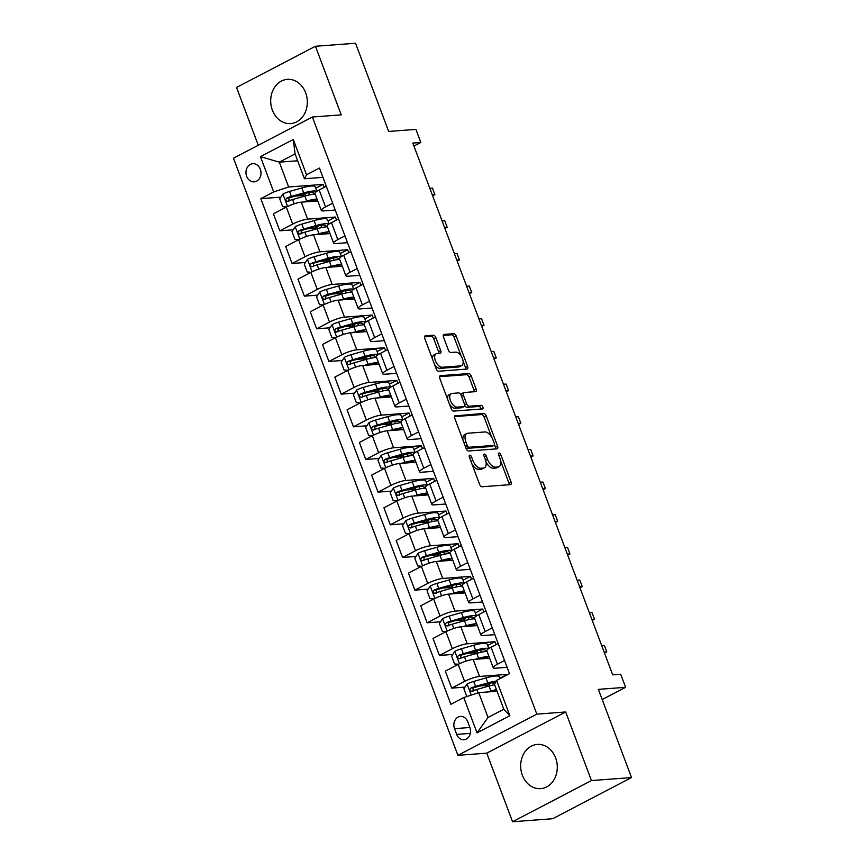 <?xml version="1.0" encoding="UTF-8"?>
<svg xmlns="http://www.w3.org/2000/svg" width="865" height="865" viewBox="0 0 865 865"><rect width="100%" height="100%" fill="white"/><g stroke="black" fill="none" stroke-linecap="round" stroke-linejoin="round"><path stroke-width="1.3" d="M469.76 455.185A1.957 1.038 62.4 0 0 469.533 455.25A1.957 1.038 62.4 0 0 469.338 457.055L479.578 484.314A2.79 1.492 62.4 0 0 482.119 486.757L510.437 484.627A2.79 1.492 62.4 0 0 510.761 484.541A2.79 1.492 62.4 0 0 511.042 481.946L500.803 454.698A1.957 1.038 62.4 0 0 499.029 452.979A1.957 1.038 62.4 0 0 498.802 453.044A1.957 1.038 62.4 0 0 498.597 454.86L499.927 458.385A8.931 4.758 62.4 0 1 499.019 466.678A8.931 4.758 62.4 0 1 497.981 466.97L495.613 467.154A8.931 4.758 62.4 0 1 487.492 459.326L486.173 455.79A1.957 1.038 62.4 0 0 484.4 454.082A1.957 1.038 62.4 0 0 484.162 454.147A1.957 1.038 62.4 0 0 483.968 455.963L485.297 459.488A8.931 4.758 62.4 0 1 484.389 467.781A8.931 4.758 62.4 0 1 483.34 468.073L480.983 468.246A8.931 4.758 62.4 0 1 472.863 460.418L471.544 456.893A1.957 1.038 62.4 0 0 469.76 455.185M272.378 110.158A22.176 18.295 -94.3 0 0 290.672 123.587A22.176 18.295 -94.3 0 0 305.648 92.793A22.176 18.295 -94.3 0 0 287.342 79.364A22.176 18.295 -94.3 0 0 272.378 110.158M522.352 775.213A22.176 18.295 -94.3 0 0 540.647 788.642A22.176 18.295 -94.3 0 0 555.622 757.859A22.176 18.295 -94.3 0 0 537.327 744.419A22.176 18.295 -94.3 0 0 522.352 775.213M246.666 176.33A9.093 7.504 -94.3 0 0 254.169 181.845A9.093 7.504 -94.3 0 0 260.311 169.205A9.093 7.504 -94.3 0 0 252.807 163.701A9.093 7.504 -94.3 0 0 246.666 176.33M435.863 337.653A2.79 1.492 62.4 0 0 433.322 335.209L425.375 335.804A2.79 1.492 62.4 0 0 425.05 335.901A2.79 1.492 62.4 0 0 424.769 338.496L436.144 368.76A2.79 1.492 62.4 0 0 438.685 371.204L467.003 369.074A2.79 1.492 62.4 0 0 467.327 368.987A2.79 1.492 62.4 0 0 467.608 366.392L456.233 336.128A2.79 1.492 62.4 0 0 453.693 333.685L444.102 334.398A2.79 1.492 62.4 0 0 443.777 334.496A2.79 1.492 62.4 0 0 443.496 337.08L448.362 350.033A2.79 1.492 62.4 0 0 450.903 352.488L455.66 352.131A7.461 3.979 62.4 0 1 462.126 357.905A7.461 3.979 62.4 0 1 461.694 365.603A7.461 3.979 62.4 0 1 460.818 365.852L442.177 367.247A7.461 3.979 62.4 0 1 435.7 361.473A7.461 3.979 62.4 0 1 436.144 353.774A7.461 3.979 62.4 0 1 437.02 353.525L440.123 353.298A2.79 1.492 62.4 0 0 440.447 353.201A2.79 1.492 62.4 0 0 440.728 350.606L435.863 337.653L433.733 338.766A2.79 1.492 62.4 0 0 431.192 336.323L424.52 336.831M591.455 780.565L565.678 711.971L486.768 753.155L512.545 821.75L591.455 780.565L631.526 777.559L598.375 689.362L625.622 687.318L620.713 674.246L612.701 674.851L412.81 143.06L420.822 142.465L415.914 129.393L388.666 131.448L355.515 43.25L315.444 46.267L236.545 87.441L258.278 145.266M565.678 711.971L536.819 714.144L312.384 117.024L341.232 114.861L315.444 46.267M455.368 415.578A2.79 1.492 62.4 0 0 455.033 415.676A2.79 1.492 62.4 0 0 454.752 418.26L466.127 448.535A2.79 1.492 62.4 0 0 468.668 450.979L496.986 448.849A2.79 1.492 62.4 0 0 497.31 448.762A2.79 1.492 62.4 0 0 497.591 446.167L486.217 415.903A2.79 1.492 62.4 0 0 483.686 413.448L454.774 415.892M451.141 408.648L439.766 378.373A2.79 1.492 62.4 0 1 440.047 375.788A2.79 1.492 62.4 0 1 440.371 375.691L468.689 373.561A2.79 1.492 62.4 0 1 471.23 376.016L476.096 388.969A2.79 1.492 62.4 0 1 475.815 391.553A2.79 1.492 62.4 0 1 475.49 391.65L464.008 392.515A2.79 1.492 62.4 0 0 463.672 392.602A2.79 1.492 62.4 0 0 463.391 395.197L466.624 403.793A2.79 1.492 62.4 0 0 469.165 406.236L481.113 405.339A1.957 1.038 62.4 0 1 482.811 406.853A1.957 1.038 62.4 0 1 482.692 408.864A1.957 1.038 62.4 0 1 482.465 408.929L453.682 411.091A2.79 1.492 62.4 0 1 451.141 408.648M631.526 777.559L552.616 818.733L512.545 821.75M469.9 727.497L467.749 721.745A8.812 7.266 -94.3 0 0 460.472 716.415A8.812 7.266 -94.3 0 0 454.525 728.654L456.677 734.396A8.812 7.266 -94.3 0 0 463.954 739.737A8.812 7.266 -94.3 0 0 469.9 727.497L454.525 728.654M536.819 714.144L457.909 755.318L233.474 158.208L312.384 117.024M496.596 680.431L509.863 715.712L477.015 732.85L463.759 697.568L478.702 692.638L488.033 717.463L503.808 709.224L494.477 684.399L496.596 680.431L509.507 673.694L319.445 168.048L306.534 174.784L304.415 178.752L295.084 153.927L279.308 162.155L288.64 186.981L323.099 184.396L315.747 188.235M280.865 197.144L260.798 198.647L450.86 704.305L463.759 697.568M260.798 198.647L273.697 191.922L260.441 156.641L293.278 139.503L306.534 174.784M486.768 753.155L457.909 755.318M413.935 146.055L420.822 142.465M602.202 699.536L625.622 687.318M478.702 692.638L497.061 691.254M297.668 160.782L279.308 162.155L260.441 156.641M324.202 187.327L323.099 184.396M293.149 229.809L279.806 230.814L273.416 213.828L286.326 207.092A11.375 2.152 -20.6 0 1 301.258 202.161L317.725 200.918M279.806 230.814L292.705 224.078A11.375 2.152 -20.6 0 1 307.648 219.148L335.371 217.061L328.019 220.899M336.474 219.991L335.371 217.061M305.432 262.473L292.078 263.479L285.699 246.493L298.598 239.756A11.375 2.152 -20.6 0 1 313.541 234.826L330.008 233.582M292.078 263.479L304.988 256.743A11.375 2.152 -20.6 0 1 319.92 251.812L347.654 249.726L340.302 253.564M348.757 252.656L347.654 249.726M317.704 295.138L304.361 296.144L297.971 279.157L310.881 272.421A11.375 2.152 -20.6 0 1 325.824 267.49L342.291 266.247M304.361 296.144L317.26 289.407A11.375 2.152 -20.6 0 1 332.203 284.477L359.927 282.39L352.574 286.229M361.029 285.32L359.927 282.39M329.987 327.803L316.633 328.808L310.254 311.822L323.153 305.086A11.375 2.152 -20.6 0 1 338.096 300.155L354.564 298.912M316.633 328.808L329.543 322.072A11.375 2.152 -20.6 0 1 344.486 317.141L372.21 315.055L364.857 318.893M373.312 317.985L372.21 315.055M342.259 360.467L328.916 361.473L322.526 344.486L335.436 337.75A11.375 2.152 -20.6 0 1 350.379 332.82L366.846 331.576M328.916 361.473L341.816 354.736A11.375 2.152 -20.6 0 1 356.758 349.806L384.482 347.719L377.129 351.558M385.585 350.649L384.482 347.719M354.542 393.132L341.188 394.137L334.809 377.151L347.708 370.415A11.375 2.152 -20.6 0 1 362.651 365.484L379.119 364.241M341.188 394.137L354.099 387.401A11.375 2.152 -20.6 0 1 369.041 382.471L396.765 380.384L389.412 384.222M397.868 383.314L396.765 380.384M366.814 425.796L353.471 426.802L347.081 409.815L359.991 403.079A11.375 2.152 -20.6 0 1 374.934 398.149L391.402 396.905M353.471 426.802L366.371 420.066A11.375 2.152 -20.6 0 1 381.314 415.135L409.048 413.048L401.695 416.887M410.14 415.979L409.048 413.048M379.097 458.461L365.744 459.466L359.364 442.48L372.264 435.744A11.375 2.152 -20.6 0 1 387.206 430.813L403.674 429.57M365.744 459.466L378.654 452.73A11.375 2.152 -20.6 0 1 393.597 447.8L421.32 445.713L413.967 449.551M422.423 448.643L421.32 445.713M391.369 491.125L378.027 492.131L371.636 475.144L384.547 468.408A11.375 2.152 -20.6 0 1 399.489 463.478L415.957 462.234M378.027 492.131L390.926 485.395A11.375 2.152 -20.6 0 1 405.869 480.464L433.603 478.377L426.25 482.216M434.695 481.308L433.603 478.377M403.652 523.79L390.299 524.796L383.919 507.809L396.819 501.073A11.375 2.152 -20.6 0 1 411.762 496.142L428.229 494.899M390.299 524.796L403.209 518.059A11.375 2.152 -20.6 0 1 418.152 513.129L445.875 511.042L438.523 514.88M446.978 513.972L445.875 511.042M415.924 556.455L402.582 557.46L396.202 540.474L409.102 533.737A11.375 2.152 -20.6 0 1 424.045 528.807L440.512 527.574M402.582 557.46L415.481 550.724A11.375 2.152 -20.6 0 1 430.424 545.793L458.158 543.707L450.806 547.545M459.261 546.637L458.158 543.707M428.207 589.119L414.865 590.125L408.475 573.138L421.374 566.402A11.375 2.152 -20.6 0 1 436.317 561.471L452.784 560.239M414.865 590.125L427.764 583.388A11.375 2.152 -20.6 0 1 442.707 578.458L470.43 576.371L463.078 580.21M471.533 579.301L470.43 576.371M440.48 621.784L427.137 622.789L420.758 605.803L433.657 599.067A11.375 2.152 -20.6 0 1 448.6 594.136L465.067 592.903M427.137 622.789L440.036 616.053A11.375 2.152 -20.6 0 1 454.979 611.123L482.713 609.036L475.361 612.874M483.816 611.966L482.713 609.036M452.763 654.448L439.42 655.454L433.03 638.467L445.929 631.731A11.375 2.152 -20.6 0 1 460.872 626.801L477.339 625.568M439.42 655.454L452.319 648.718A11.375 2.152 -20.6 0 1 467.262 643.787L494.985 641.7L487.633 645.539M496.088 644.63L494.985 641.7M465.035 687.113L451.692 688.118L445.313 671.132L458.212 664.396A11.375 2.152 -20.6 0 1 473.155 659.465L489.622 658.233M451.692 688.118L464.592 681.382A11.375 2.152 -20.6 0 1 479.534 676.452L507.268 674.365L499.916 678.203M507.106 667.326L495.321 668.212A11.375 2.152 -20.6 0 1 493.201 667.769A11.375 2.152 -20.6 0 1 497.44 664.244L504.555 660.536M494.834 634.661L483.038 635.548A11.375 2.152 -20.6 0 1 480.929 635.105A11.375 2.152 -20.6 0 1 485.157 631.58L492.282 627.871M482.551 601.997L470.765 602.883A11.375 2.152 -20.6 0 1 468.646 602.44A11.375 2.152 -20.6 0 1 472.885 598.915L479.999 595.207M470.279 569.332L458.482 570.219A11.375 2.152 -20.6 0 1 456.374 569.776A11.375 2.152 -20.6 0 1 460.602 566.251L467.727 562.542M457.996 536.668L446.21 537.554A11.375 2.152 -20.6 0 1 444.091 537.111A11.375 2.152 -20.6 0 1 448.329 533.586L455.444 529.877M445.724 504.003L433.927 504.89A11.375 2.152 -20.6 0 1 431.819 504.446A11.375 2.152 -20.6 0 1 436.046 500.921L443.161 497.213M433.441 471.339L421.655 472.225A11.375 2.152 -20.6 0 1 419.536 471.782A11.375 2.152 -20.6 0 1 423.774 468.257L430.889 464.548M421.168 438.674L409.372 439.561A11.375 2.152 -20.6 0 1 407.264 439.106A11.375 2.152 -20.6 0 1 411.491 435.592L418.606 431.884M408.886 406.009L397.1 406.896A11.375 2.152 -20.6 0 1 394.981 406.442A11.375 2.152 -20.6 0 1 399.219 402.928L406.334 399.219M396.613 373.345L384.817 374.231A11.375 2.152 -20.6 0 1 382.708 373.777A11.375 2.152 -20.6 0 1 386.936 370.263L394.051 366.555M384.33 340.68L372.545 341.567A11.375 2.152 -20.6 0 1 370.425 341.113A11.375 2.152 -20.6 0 1 374.664 337.599L381.779 333.879M372.058 308.016L360.262 308.902A11.375 2.152 -20.6 0 1 358.153 308.448A11.375 2.152 -20.6 0 1 362.381 304.934L369.496 301.215M359.775 275.351L347.989 276.238A11.375 2.152 -20.6 0 1 345.87 275.784A11.375 2.152 -20.6 0 1 350.109 272.27L357.223 268.55M347.492 242.687L335.707 243.573A11.375 2.152 -20.6 0 1 333.598 243.119A11.375 2.152 -20.6 0 1 337.826 239.605L344.94 235.886M335.22 210.022L323.434 210.909A11.375 2.152 -20.6 0 1 321.315 210.454A11.375 2.152 -20.6 0 1 325.554 206.94L332.668 203.221M322.937 177.357L304.415 178.752M487.406 685.437L479.621 686.021M475.123 652.772L467.349 653.356M462.851 620.108L455.066 620.692M450.568 587.443L442.793 588.027M438.296 554.779L430.511 555.362M426.013 522.114L418.238 522.698M413.74 489.449L405.955 490.033M401.457 456.785L393.683 457.369M389.174 424.12L381.4 424.704M376.902 391.456L369.128 392.04M364.619 358.791L356.845 359.375M352.347 326.116L344.573 326.711M340.064 293.451L332.29 294.046M327.792 260.787L320.018 261.371M315.509 228.122L307.735 228.706M303.237 195.458L295.462 196.041M493.201 667.769L486.822 650.783A11.375 2.152 -20.6 0 1 491.061 647.258L498.175 643.549M480.929 635.105L474.539 618.118A11.375 2.152 -20.6 0 1 478.778 614.593L485.892 610.885M468.646 602.44L462.267 585.454A11.375 2.152 -20.6 0 1 466.495 581.929L473.62 578.22M456.374 569.776L449.984 552.789A11.375 2.152 -20.6 0 1 454.222 549.264L461.337 545.556M444.091 537.111L437.712 520.125A11.375 2.152 -20.6 0 1 441.939 516.6L449.065 512.891M431.819 504.446L425.429 487.46A11.375 2.152 -20.6 0 1 429.667 483.935L436.782 480.226M419.536 471.782L413.156 454.795A11.375 2.152 -20.6 0 1 417.384 451.271L424.499 447.562M407.264 439.106L400.873 422.131A11.375 2.152 -20.6 0 1 405.112 418.606L412.227 414.897M394.981 406.442L388.601 389.466A11.375 2.152 -20.6 0 1 392.829 385.941L399.944 382.233M382.708 373.777L376.318 356.791A11.375 2.152 -20.6 0 1 380.557 353.277L387.671 349.568M370.425 341.113L364.046 324.126A11.375 2.152 -20.6 0 1 368.274 320.612L375.388 316.904M358.153 308.448L351.763 291.462A11.375 2.152 -20.6 0 1 356.002 287.948L363.116 284.239M345.87 275.784L339.491 258.797A11.375 2.152 -20.6 0 1 343.719 255.283L350.833 251.564M333.598 243.119L327.208 226.133A11.375 2.152 -20.6 0 1 331.446 222.619L338.561 218.899M321.315 210.454L314.936 193.468A11.375 2.152 -20.6 0 1 319.163 189.954L326.278 186.235M288.64 186.981L273.697 191.922M488.033 717.463L477.015 732.85M503.808 709.224L509.863 715.712M293.278 139.503L295.084 153.927M472.02 464.202A8.931 4.758 62.4 0 0 478.853 469.36L480.983 468.246M484.389 467.781L482.259 468.895A8.931 4.758 62.4 0 1 481.21 469.187L478.853 469.36M485.957 461.824A8.931 4.758 62.4 0 0 493.483 468.268L495.613 467.154M499.019 466.678L496.888 467.792A8.931 4.758 62.4 0 1 495.84 468.084L493.483 468.268M509.171 484.724A2.79 1.492 62.4 0 0 508.912 483.059L500.662 461.099M491.644 437.117L484.086 417.017A2.79 1.492 62.4 0 0 481.546 414.562L454.503 416.595M495.721 448.946A2.79 1.492 62.4 0 0 495.461 447.281L494.499 444.729M467.273 445.54A1.957 1.038 62.4 0 0 469.046 447.259L493.904 445.389A1.957 1.038 62.4 0 0 494.131 445.324A1.957 1.038 62.4 0 0 494.337 443.507L492.931 439.788A8.931 4.758 62.4 0 0 484.811 431.959L467.824 433.235A8.931 4.758 62.4 0 0 466.776 433.527A8.931 4.758 62.4 0 0 465.878 441.82L467.273 445.54L465.381 446.535M465.867 447.832A1.957 1.038 62.4 0 0 466.916 448.373L469.046 447.259M492.185 446.286A1.957 1.038 62.4 0 1 492.001 446.437A1.957 1.038 62.4 0 1 491.774 446.502L466.916 448.373M466.776 433.527L464.646 434.641A8.931 4.758 62.4 0 0 463.013 440.22M439.507 376.707L466.559 374.675L468.689 373.561M474.215 391.748A2.79 1.492 62.4 0 0 473.966 390.083L469.089 377.129A2.79 1.492 62.4 0 0 466.559 374.675M461.867 393.629A2.79 1.492 62.4 0 0 461.542 393.716A2.79 1.492 62.4 0 0 460.991 394.894M464.689 405.361A2.79 1.492 62.4 0 0 467.024 407.35L478.983 406.453L481.113 405.339M480.951 409.037A1.957 1.038 62.4 0 0 478.983 406.453M452.081 393.413A7.461 3.979 62.4 0 0 451.206 393.651A7.461 3.979 62.4 0 0 450.773 401.36A7.461 3.979 62.4 0 0 457.239 407.134L463.813 406.637A2.79 1.492 62.4 0 0 464.137 406.55A2.79 1.492 62.4 0 0 464.418 403.955L461.186 395.359A2.79 1.492 62.4 0 0 458.655 392.915L452.081 393.413M451.206 393.651L449.076 394.764A7.461 3.979 62.4 0 0 447.735 399.598M449.313 403.771A7.461 3.979 62.4 0 0 455.109 408.248L457.239 407.134M462.267 407.447A2.79 1.492 62.4 0 1 462.007 407.664A2.79 1.492 62.4 0 1 461.683 407.75L455.109 408.248M438.847 353.385A2.79 1.492 62.4 0 0 438.598 351.72L433.733 338.766M436.144 353.774L434.003 354.888A7.461 3.979 62.4 0 0 432.608 359.343M434.457 364.252A7.461 3.979 62.4 0 0 440.036 368.36L442.177 367.247M461.694 365.603L459.553 366.717A7.461 3.979 62.4 0 1 458.688 366.965L440.036 368.36M461.24 356.239L454.103 337.242A2.79 1.492 62.4 0 0 451.562 334.787L443.237 335.415M465.727 369.171A2.79 1.492 62.4 0 0 465.478 367.506L463.089 361.148M491.32 691.686A18.057 3.406 -20.6 0 1 496.813 690.616M487.428 691.978L490.888 691.005A21.744 4.109 -20.6 0 1 496.456 689.654M466.808 696.563L463.9 688.799L467.176 683.966A7.536 1.427 -20.6 0 1 473.717 681.415L485.979 677.933A21.744 4.109 -20.6 0 1 499.419 676.895L500.067 678.625M490.812 682.993L489.071 684.107A10.38 1.957 159.4 0 0 487.082 686.248L487.2 686.551M496.25 681.101A21.744 4.109 159.4 0 0 487.849 682.896L475.577 686.377A7.536 1.427 159.4 0 0 470.841 688.086C469.327 690 469.717 691.048 472.02 691.221A7.536 1.427 -20.6 0 1 476.756 689.513L489.028 686.032A21.744 4.109 -20.6 0 1 494.585 684.68M493.32 691.438L491.893 691.546M493.85 691.103L493.147 691.557M473.079 691.135L473.144 687.902A3.838 0.724 -20.6 0 1 474.409 687.502L486.671 684.02A18.057 3.406 -20.6 0 1 495.548 682.409M471.468 691.351L472.02 691.221M479.048 659.022A18.057 3.406 -20.6 0 1 488.401 658.319M475.155 659.314L478.615 658.341A21.744 4.109 -20.6 0 1 488.93 656.384M458.472 664.266L454.568 663.974L451.617 656.135L454.904 651.302A7.536 1.427 -20.6 0 1 461.434 648.75L473.706 645.268A21.744 4.109 -20.6 0 1 487.146 644.23L488.779 648.588M478.529 650.329L476.799 651.442A10.38 1.957 159.4 0 0 474.809 653.583L474.917 653.886M488.584 648.718A21.744 4.109 159.4 0 0 475.566 650.231L463.305 653.713A7.536 1.427 159.4 0 0 458.569 655.41C457.055 657.335 457.444 658.384 459.748 658.546A7.536 1.427 -20.6 0 1 464.483 656.849L476.745 653.367A21.744 4.109 -20.6 0 1 487.06 651.421M481.048 658.773L479.61 658.881M481.578 658.438L480.864 658.892M460.796 658.47L460.872 655.238A3.838 0.724 -20.6 0 1 462.126 654.837L474.388 651.356A18.057 3.406 -20.6 0 1 485.546 650.502A18.057 3.406 -20.6 0 1 485.276 651.55M459.196 658.687L459.748 658.546M604.148 652.102L606.798 651.907L604.343 645.377L601.694 645.571M604.516 653.097L606.798 651.907L604.343 645.377M466.765 626.357A18.057 3.406 -20.6 0 1 476.128 625.654M462.872 626.649L466.332 625.676A21.744 4.109 -20.6 0 1 476.647 623.719M446.189 631.601L442.285 631.309L439.334 623.47L442.621 618.637A7.536 1.427 -20.6 0 1 449.162 616.085L461.423 612.604A21.744 4.109 -20.6 0 1 474.863 611.566L476.496 615.912M466.257 617.664L464.516 618.778A10.38 1.957 159.4 0 0 462.526 620.919L462.645 621.221M476.301 616.053A21.744 4.109 159.4 0 0 463.294 617.567L451.022 621.048A7.536 1.427 159.4 0 0 446.286 622.746C444.772 624.671 445.161 625.719 447.464 625.882A7.536 1.427 -20.6 0 1 452.2 624.184L464.473 620.702A21.744 4.109 -20.6 0 1 474.788 618.756M468.765 626.109L467.327 626.217M469.295 625.773L468.592 626.217M448.524 625.806L448.589 622.573A3.838 0.724 -20.6 0 1 449.854 622.173L462.115 618.691A18.057 3.406 -20.6 0 1 473.274 617.826A18.057 3.406 -20.6 0 1 473.004 618.886M446.913 626.022L447.464 625.882M591.876 619.437L594.515 619.243L592.06 612.712L589.411 612.907M592.244 620.432L594.515 619.243L592.06 612.712M454.493 593.693A18.057 3.406 -20.6 0 1 463.845 592.99M450.589 593.985L454.06 593.001A21.744 4.109 -20.6 0 1 464.375 591.054M433.916 598.937L430.002 598.645L427.061 590.806L430.348 585.973A7.536 1.427 -20.6 0 1 436.879 583.421L449.151 579.939A21.744 4.109 -20.6 0 1 462.591 578.901L464.224 583.248M453.974 585L452.244 586.113A10.38 1.957 159.4 0 0 450.254 588.254L450.362 588.557M464.029 583.388A21.744 4.109 159.4 0 0 451.011 584.902L438.75 588.384A7.536 1.427 159.4 0 0 434.003 590.081C432.489 592.006 432.889 593.055 435.182 593.217A7.536 1.427 -20.6 0 1 439.928 591.519L452.19 588.038A21.744 4.109 -20.6 0 1 462.505 586.092M456.493 593.444L455.055 593.552M457.023 593.109L456.309 593.552M436.241 593.141L436.317 589.908A3.838 0.724 -20.6 0 1 437.571 589.508L449.832 586.027A18.057 3.406 -20.6 0 1 460.991 585.162A18.057 3.406 -20.6 0 1 460.721 586.221M434.641 593.358L435.182 593.217M579.593 586.773L582.242 586.578L579.788 580.047L577.139 580.242M579.961 587.768L582.242 586.578L579.788 580.047M442.21 561.028A18.057 3.406 -20.6 0 1 451.573 560.325M438.317 561.32L441.777 560.336A21.744 4.109 -20.6 0 1 452.092 558.39M421.633 566.272L417.73 565.98L414.778 558.141L418.065 553.308A7.536 1.427 -20.6 0 1 424.607 550.745L436.868 547.275A21.744 4.109 -20.6 0 1 450.308 546.237L451.941 550.583M441.701 552.335L439.961 553.449A10.38 1.957 159.4 0 0 437.971 555.59L438.09 555.892M451.746 550.724A21.744 4.109 159.4 0 0 438.739 552.238L426.467 555.719A7.536 1.427 159.4 0 0 421.731 557.417C420.217 559.341 420.606 560.39 422.909 560.552A7.536 1.427 -20.6 0 1 427.645 558.855L439.917 555.373A21.744 4.109 -20.6 0 1 450.233 553.427M444.21 560.779L442.772 560.888M444.74 560.444L444.037 560.888M423.969 560.477L424.034 557.244A3.838 0.724 -20.6 0 1 425.288 556.844L437.56 553.362A18.057 3.406 -20.6 0 1 448.719 552.497A18.057 3.406 -20.6 0 1 448.438 553.557M422.358 560.693L422.909 560.552M567.31 554.108L569.959 553.914L567.505 547.383L564.856 547.577M567.689 555.103L569.959 553.914L567.505 547.383M429.937 528.364A18.057 3.406 -20.6 0 1 439.29 527.661M426.034 528.656L429.505 527.672A21.744 4.109 -20.6 0 1 439.82 525.725M409.361 533.608L405.447 533.316L402.506 525.477L405.793 520.644A7.536 1.427 -20.6 0 1 412.324 518.081L424.585 514.61A21.744 4.109 -20.6 0 1 438.036 513.572L439.669 517.919M429.418 519.67L427.688 520.784A10.38 1.957 159.4 0 0 425.699 522.925L425.807 523.228M439.463 518.059A21.744 4.109 159.4 0 0 426.456 519.573L414.194 523.055A7.536 1.427 159.4 0 0 409.448 524.752C407.934 526.677 408.334 527.726 410.626 527.888A7.536 1.427 -20.6 0 1 415.373 526.19L427.634 522.709A21.744 4.109 -20.6 0 1 437.95 520.762M431.938 528.115L430.5 528.223M432.468 527.769L431.754 528.223M411.686 527.812L411.762 524.579A3.838 0.724 -20.6 0 1 413.016 524.179L425.277 520.698A18.057 3.406 -20.6 0 1 436.436 519.833A18.057 3.406 -20.6 0 1 436.165 520.892M410.086 528.028L410.626 527.888M555.038 521.444L557.687 521.249L555.222 514.718L552.584 514.913M555.406 522.438L557.687 521.249L555.222 514.718M417.654 495.699A18.057 3.406 -20.6 0 1 427.018 494.996M413.762 495.991L417.222 495.007A21.744 4.109 -20.6 0 1 427.537 493.061M397.078 500.943L393.175 500.651L390.223 492.812L393.51 487.979A7.536 1.427 -20.6 0 1 400.052 485.416L412.313 481.946A21.744 4.109 -20.6 0 1 425.753 480.908L427.386 485.254M417.146 487.006L415.405 488.12A10.38 1.957 159.4 0 0 413.416 490.26L413.535 490.563M427.191 485.395A21.744 4.109 159.4 0 0 414.184 486.909L401.911 490.39A7.536 1.427 159.4 0 0 397.176 492.088C395.662 494.012 396.051 495.061 398.354 495.223A7.536 1.427 -20.6 0 1 403.09 493.526L415.362 490.044A21.744 4.109 -20.6 0 1 425.677 488.098M419.655 495.45L418.217 495.559M420.185 495.104L419.482 495.559M399.414 495.148L399.479 491.915A3.838 0.724 -20.6 0 1 400.733 491.515L413.005 488.033A18.057 3.406 -20.6 0 1 424.164 487.168A18.057 3.406 -20.6 0 1 423.882 488.228M397.803 495.364L398.354 495.223M542.755 488.779L545.404 488.584L542.95 482.054L540.301 482.248M543.134 489.774L545.404 488.584L542.95 482.054M405.382 463.035A18.057 3.406 -20.6 0 1 414.735 462.332M401.479 463.326L404.95 462.343A21.744 4.109 -20.6 0 1 415.265 460.396M384.806 468.279L380.892 467.987L377.951 460.148L381.238 455.314A7.536 1.427 -20.6 0 1 387.769 452.752L400.03 449.281A21.744 4.109 -20.6 0 1 413.481 448.243L415.114 452.59M404.863 454.341L403.122 455.455A10.38 1.957 159.4 0 0 401.144 457.596L401.252 457.899M414.908 452.73A21.744 4.109 159.4 0 0 401.901 454.244L389.639 457.726A7.536 1.427 159.4 0 0 384.893 459.423C383.379 461.348 383.779 462.397 386.071 462.559A7.536 1.427 -20.6 0 1 390.818 460.861L403.079 457.38A21.744 4.109 -20.6 0 1 413.394 455.433M407.383 462.786L405.945 462.894M407.912 462.44L407.199 462.894M387.131 462.483L387.206 459.25A3.838 0.724 -20.6 0 1 388.461 458.85L400.722 455.368A18.057 3.406 -20.6 0 1 411.881 454.503A18.057 3.406 -20.6 0 1 411.61 455.563M385.531 462.699L386.071 462.559M530.483 456.114L533.121 455.92L530.667 449.389L528.028 449.584M530.851 457.109L533.121 455.92L530.667 449.389M393.099 430.37A18.057 3.406 -20.6 0 1 402.452 429.667M389.207 430.662L392.667 429.678A21.744 4.109 -20.6 0 1 402.982 427.732M372.523 435.614L368.62 435.322L365.668 427.483L368.955 422.65A7.536 1.427 -20.6 0 1 375.486 420.087L387.758 416.616A21.744 4.109 -20.6 0 1 401.198 415.578L402.831 419.925M392.591 421.677L390.85 422.79A10.38 1.957 159.4 0 0 388.861 424.931L388.98 425.234M402.636 420.066A21.744 4.109 159.4 0 0 389.618 421.579L377.356 425.061A7.536 1.427 159.4 0 0 372.62 426.759C371.107 428.683 371.496 429.732 373.799 429.894A7.536 1.427 -20.6 0 1 378.535 428.197L390.796 424.715A21.744 4.109 -20.6 0 1 401.122 422.769M395.1 430.121L393.661 430.229M395.629 429.775L394.927 430.229M374.859 429.818L374.923 426.586A3.838 0.724 -20.6 0 1 376.178 426.175L388.45 422.704A18.057 3.406 -20.6 0 1 399.608 421.839A18.057 3.406 -20.6 0 1 399.327 422.899M373.248 430.035L373.799 429.894M518.2 423.45L520.849 423.255L518.394 416.725L515.745 416.919M518.578 424.445L520.849 423.255L518.394 416.725M380.827 397.705A18.057 3.406 -20.6 0 1 390.18 397.003M376.924 397.997L380.395 397.013A21.744 4.109 -20.6 0 1 390.71 395.067M360.251 402.949L356.337 402.657L353.396 394.818L356.672 389.985A7.536 1.427 -20.6 0 1 363.214 387.423L375.475 383.952A21.744 4.109 -20.6 0 1 388.915 382.914L390.558 387.261M380.308 389.012L378.567 390.126A10.38 1.957 159.4 0 0 376.589 392.267L376.697 392.569M390.353 387.401A21.744 4.109 159.4 0 0 377.345 388.915L365.084 392.396A7.536 1.427 159.4 0 0 360.337 394.094C358.824 396.019 359.224 397.067 361.516 397.23A7.536 1.427 -20.6 0 1 366.263 395.532L378.524 392.05A21.744 4.109 -20.6 0 1 388.839 390.104M382.827 397.457L381.389 397.565M383.357 397.111L382.644 397.565M362.576 397.154L362.651 393.921A3.838 0.724 -20.6 0 1 363.906 393.51L376.167 390.039A18.057 3.406 -20.6 0 1 387.325 389.174A18.057 3.406 -20.6 0 1 387.055 390.234M360.964 397.37L361.516 397.23M505.928 390.785L508.566 390.591L506.111 384.06L503.473 384.255M506.295 391.78L508.566 390.591L506.111 384.06M368.544 365.041A18.057 3.406 -20.6 0 1 377.897 364.338M364.652 365.333L368.112 364.349A21.744 4.109 -20.6 0 1 378.427 362.403M347.968 370.285L344.065 369.993L341.113 362.154L344.4 357.321A7.536 1.427 -20.6 0 1 350.93 354.758L363.203 351.287A21.744 4.109 -20.6 0 1 376.643 350.249L378.275 354.596M368.025 356.348L366.295 357.461A10.38 1.957 159.4 0 0 364.306 359.602L364.425 359.905M378.081 354.736A21.744 4.109 159.4 0 0 365.062 356.25L352.801 359.721A7.536 1.427 159.4 0 0 348.065 361.429C346.551 363.354 346.941 364.403 349.244 364.565A7.536 1.427 -20.6 0 1 353.98 362.868L366.241 359.386A21.744 4.109 -20.6 0 1 376.567 357.44M370.544 364.792L369.106 364.9M371.074 364.446L370.371 364.9M350.293 364.489L350.368 361.256A3.838 0.724 -20.6 0 1 351.623 360.846L363.895 357.375A18.057 3.406 -20.6 0 1 375.053 356.51A18.057 3.406 -20.6 0 1 374.772 357.569M348.692 364.706L349.244 364.565M493.645 358.121L496.294 357.926L493.839 351.395L491.19 351.59M494.023 359.116L496.294 357.926L493.839 351.395M356.272 332.376A18.057 3.406 -20.6 0 1 365.625 331.673M352.369 332.668L355.829 331.684A21.744 4.109 -20.6 0 1 366.154 329.738M335.696 337.62L331.782 337.328L328.841 329.489L332.117 324.656A7.536 1.427 -20.6 0 1 338.658 322.094L350.92 318.623A21.744 4.109 -20.6 0 1 364.36 317.585L366.003 321.931M355.753 323.683L354.012 324.797A10.38 1.957 159.4 0 0 352.033 326.927L352.142 327.24M365.798 322.072A21.744 4.109 159.4 0 0 352.79 323.586L340.518 327.057A7.536 1.427 159.4 0 0 335.782 328.765C334.268 330.69 334.668 331.728 336.961 331.9A7.536 1.427 -20.6 0 1 341.697 330.192L353.969 326.721A21.744 4.109 -20.6 0 1 364.284 324.775M358.261 332.128L356.834 332.236M358.802 331.782L358.088 332.236M338.02 331.825L338.085 328.592A3.838 0.724 -20.6 0 1 339.35 328.181L351.612 324.71A18.057 3.406 -20.6 0 1 362.77 323.845A18.057 3.406 -20.6 0 1 362.5 324.905M336.409 332.041L336.961 331.9M481.373 325.456L484.011 325.262L481.556 318.731L478.918 318.925M481.74 326.44L484.011 325.262L481.556 318.731M343.989 299.712A18.057 3.406 -20.6 0 1 353.342 299.009M340.096 300.004L343.556 299.02A21.744 4.109 -20.6 0 1 353.871 297.073M323.413 304.956L319.509 304.664L316.558 296.825L319.845 291.981A7.536 1.427 -20.6 0 1 326.375 289.429L338.647 285.958A21.744 4.109 -20.6 0 1 352.087 284.92L353.72 289.267M343.47 291.018L341.74 292.132A10.38 1.957 159.4 0 0 339.75 294.262L339.869 294.576M353.525 289.407A21.744 4.109 159.4 0 0 340.507 290.921L328.246 294.392A7.536 1.427 159.4 0 0 323.51 296.1C321.996 298.025 322.386 299.063 324.689 299.236A7.536 1.427 -20.6 0 1 329.424 297.528L341.686 294.057A21.744 4.109 -20.6 0 1 352.012 292.111M345.989 299.463L344.551 299.571M346.519 299.117L345.816 299.571M325.737 299.16L325.813 295.927A3.838 0.724 -20.6 0 1 327.067 295.516L339.339 292.046A18.057 3.406 -20.6 0 1 350.498 291.181A18.057 3.406 -20.6 0 1 350.217 292.24M324.137 299.377L324.689 299.236M469.089 292.792L471.739 292.597L469.284 286.055L466.635 286.261M469.468 293.776L471.739 292.597L469.284 286.055M331.717 267.047A18.057 3.406 -20.6 0 1 341.07 266.344M327.813 267.339L331.273 266.355A21.744 4.109 -20.6 0 1 341.599 264.409M311.14 272.291L307.226 271.999L304.285 264.16L307.562 259.316A7.536 1.427 -20.6 0 1 314.103 256.764L326.364 253.294A21.744 4.109 -20.6 0 1 339.804 252.256L341.448 256.602M331.198 258.354L329.457 259.468A10.38 1.957 159.4 0 0 327.467 261.598L327.586 261.911M341.243 256.732A21.744 4.109 159.4 0 0 328.235 258.257L315.963 261.727A7.536 1.427 159.4 0 0 311.227 263.436C309.713 265.36 310.113 266.398 312.406 266.571A7.536 1.427 -20.6 0 1 317.141 264.863L329.414 261.392A21.744 4.109 -20.6 0 1 339.729 259.446M333.706 266.798L332.279 266.907M334.247 266.452L333.533 266.907M313.465 266.496L313.53 263.263A3.838 0.724 -20.6 0 1 314.795 262.852L327.057 259.381A18.057 3.406 -20.6 0 1 338.215 258.516A18.057 3.406 -20.6 0 1 337.945 259.576M311.854 266.712L312.406 266.571M456.817 260.127L459.456 259.933L457.001 253.391L454.363 253.596M457.185 261.111L459.456 259.933L457.001 253.391M319.434 234.383A18.057 3.406 -20.6 0 1 328.786 233.68M315.541 234.674L319.001 233.691A21.744 4.109 -20.6 0 1 329.316 231.744M298.858 239.627L294.954 239.335L292.002 231.496L295.289 226.652A7.536 1.427 -20.6 0 1 301.82 224.1L314.092 220.629A21.744 4.109 -20.6 0 1 327.532 219.591L329.165 223.938M318.915 225.689L317.185 226.803A10.38 1.957 159.4 0 0 315.195 228.933L315.314 229.247M328.97 224.067A21.744 4.109 159.4 0 0 315.952 225.592L303.691 229.063A7.536 1.427 159.4 0 0 298.955 230.771C297.441 232.696 297.83 233.734 300.133 233.907A7.536 1.427 -20.6 0 1 304.869 232.198L317.131 228.728A21.744 4.109 -20.6 0 1 327.446 226.781M321.434 234.134L319.996 234.242M321.964 233.788L321.261 234.242M301.182 233.831L301.258 230.598A3.838 0.724 -20.6 0 1 302.512 230.187L314.784 226.717A18.057 3.406 -20.6 0 1 325.932 225.852A18.057 3.406 -20.6 0 1 325.662 226.911M299.582 234.047L300.133 233.907M444.534 227.463L447.183 227.268L444.729 220.726L442.08 220.932M444.902 228.447L447.183 227.268L444.729 220.726M307.161 201.718A18.057 3.406 -20.6 0 1 316.514 201.015M303.258 202.01L306.718 201.026A21.744 4.109 -20.6 0 1 317.044 199.08M286.575 206.962L282.671 206.67L279.73 198.831L283.006 193.987A7.536 1.427 -20.6 0 1 289.548 191.435L301.809 187.965A21.744 4.109 -20.6 0 1 315.249 186.927L316.893 191.273M306.643 193.025L304.902 194.138A10.38 1.957 159.4 0 0 302.912 196.269L303.031 196.582M316.687 191.403A21.744 4.109 159.4 0 0 303.68 192.927L291.408 196.398A7.536 1.427 159.4 0 0 286.672 198.107C285.158 200.031 285.547 201.069 287.85 201.242A7.536 1.427 -20.6 0 1 292.586 199.534L304.858 196.063A21.744 4.109 -20.6 0 1 315.174 194.117M309.151 201.469L307.724 201.577M309.681 201.123L308.978 201.577M288.91 201.167L288.975 197.934A3.838 0.724 -20.6 0 1 290.24 197.523L302.501 194.052A18.057 3.406 -20.6 0 1 313.66 193.187A18.057 3.406 -20.6 0 1 313.389 194.247M287.299 201.383L287.85 201.242M432.262 194.798L434.9 194.603L432.446 188.062L429.808 188.267M432.63 195.782L434.9 194.603L432.446 188.062M301.258 202.161L307.648 219.148M313.541 234.826L319.92 251.812M325.824 267.49L332.203 284.477M338.096 300.155L344.486 317.141M350.379 332.82L356.758 349.806M362.651 365.484L369.041 382.471M374.934 398.149L381.314 415.135M387.206 430.813L393.597 447.8M399.489 463.478L405.869 480.464M411.762 496.142L418.152 513.129M424.045 528.807L430.424 545.793M436.317 561.471L442.707 578.458M448.6 594.136L454.979 611.123M460.872 626.801L467.262 643.787M473.155 659.465L479.534 676.452M491.061 647.258L497.44 664.244M458.212 664.396L464.592 681.382M445.929 631.731L452.319 648.718M478.778 614.593L485.157 631.58M433.657 599.067L440.036 616.053M466.495 581.929L472.885 598.915M421.374 566.402L427.764 583.388M454.222 549.264L460.602 566.251M409.102 533.737L415.481 550.724M441.939 516.6L448.329 533.586M396.819 501.073L403.209 518.059M429.667 483.935L436.046 500.921M384.547 468.408L390.926 485.395M417.384 451.271L423.774 468.257M372.264 435.744L378.654 452.73M405.112 418.606L411.491 435.592M359.991 403.079L366.371 420.066M392.829 385.941L399.219 402.928M347.708 370.415L354.099 387.401M380.557 353.277L386.936 370.263M335.436 337.75L341.816 354.736M368.274 320.612L374.664 337.599M323.153 305.086L329.543 322.072M356.002 287.948L362.381 304.934M310.881 272.421L317.26 289.407M343.719 255.283L350.109 272.27M298.598 239.756L304.988 256.743M331.446 222.619L337.826 239.605M286.326 207.092L292.705 224.078M319.163 189.954L325.554 206.94M470.344 733.369L456.677 734.396M470.971 461.413L472.863 460.418M481.21 469.187L483.34 468.073M484.281 456.785L486.173 455.79M485.579 460.321L487.492 459.326M495.84 468.084L497.981 466.97M498.91 455.682L500.803 454.698M508.912 483.059L511.042 481.946M469.652 457.888L471.544 456.893M481.546 414.562L483.686 413.448M484.086 417.017L486.217 415.903M495.461 447.281L497.591 446.167M491.774 446.502L493.904 445.389M463.986 442.815L465.878 441.82M439.788 376.005L440.371 375.691M469.089 377.129L471.23 376.016M473.966 390.083L476.096 388.969M461.499 396.181L463.391 395.197M464.656 404.82L466.624 403.793M467.024 407.35L469.165 406.236M461.683 407.75L463.813 406.637M438.598 351.72L440.728 350.606M458.688 366.965L460.818 365.852M443.507 334.712L444.102 334.398M451.562 334.787L453.693 333.685M454.103 337.242L456.233 336.128M465.478 367.506L467.608 366.392M424.791 336.117L425.375 335.804M431.192 336.323L433.322 335.209M467.1 684.085L471.241 695.103M489.028 686.032L490.888 691.005M496.045 691.33L495.818 690.746M489.72 685.837L489.071 684.107M493.623 684.885L492.78 682.647M485.979 677.933L487.849 682.896M476.756 689.513L478.021 692.865M473.717 681.415L475.577 686.377M473.144 687.902L470.841 688.086M454.817 651.421L459.466 663.779M476.745 653.367L478.615 658.341M483.762 658.665L483.546 658.081M477.448 653.172L476.799 651.442M481.34 652.221L480.497 649.983M473.706 645.268L475.566 650.231M464.483 656.849L466.084 661.12M461.434 648.75L463.305 653.713M460.872 655.238L458.569 655.41M442.545 618.756L447.183 631.115M464.473 620.702L466.332 625.676M471.49 626.001L471.263 625.417M465.165 620.508L464.516 618.778M469.068 619.556L468.225 617.318M461.423 612.604L463.294 617.567M452.2 624.184L453.811 628.455M449.162 616.085L451.022 621.048M448.589 622.573L446.286 622.746M430.262 586.092L434.911 598.45M452.19 588.038L454.06 593.001M459.207 593.336L458.991 592.752M452.892 587.843L452.244 586.113M456.785 586.892L455.942 584.643M449.151 579.939L451.011 584.902M439.928 591.519L441.528 595.79M436.879 583.421L438.75 588.384M436.317 589.908L434.003 590.081M417.979 553.427L422.628 565.786M439.917 555.373L441.777 560.336M446.935 560.671L446.708 560.087M440.609 555.179L439.961 553.449M444.513 554.227L443.669 551.978M436.868 547.275L438.739 552.238M427.645 558.855L429.256 563.126M424.607 550.745L426.467 555.719M424.034 557.244L421.731 557.417M405.707 520.762L410.345 533.121M427.634 522.709L429.505 527.672M434.652 528.007L434.435 527.423M428.337 522.514L427.688 520.784M432.23 521.563L431.386 519.314M424.585 514.61L426.456 519.573M415.373 526.19L416.973 530.461M412.324 518.081L414.194 523.055M411.762 524.579L409.448 524.752M393.424 488.098L398.073 500.457M415.362 490.044L417.222 495.007M422.38 495.342L422.152 494.758M416.054 489.85L415.405 488.12M419.957 488.898L419.114 486.649M412.313 481.946L414.184 486.909M403.09 493.526L404.701 497.797M400.052 485.416L401.911 490.39M399.479 491.915L397.176 492.088M381.151 455.433L385.79 467.792M403.079 457.38L404.95 462.343M410.096 462.678L409.88 462.094M403.782 457.185L403.122 455.455M407.675 456.223L406.831 453.984M400.03 449.281L401.901 454.244M390.818 460.861L392.418 465.132M387.769 452.752L389.639 457.726M387.206 459.25L384.893 459.423M368.868 422.769L373.518 435.127M390.796 424.715L392.667 429.678M397.824 430.013L397.597 429.429M391.499 424.52L390.85 422.79M395.392 423.558L394.559 421.32M387.758 416.616L389.618 421.579M378.535 428.197L380.146 432.468M375.486 420.087L377.356 425.061M374.923 426.586L372.62 426.759M356.596 390.104L361.235 402.452M378.524 392.05L380.395 397.013M385.541 397.349L385.325 396.754M379.227 391.856L378.567 390.126M383.119 390.894L382.276 388.655M375.475 383.952L377.345 388.915M366.263 395.532L367.863 399.803M363.214 387.423L365.084 392.396M362.651 393.921L360.337 394.094M344.313 357.44L348.963 369.788M366.241 359.386L368.112 364.349M373.269 364.684L373.042 364.089M366.944 359.191L366.295 357.461M370.836 358.229L370.004 355.991M363.203 351.287L365.062 356.25M353.98 362.868L355.591 367.138M350.93 354.758L352.801 359.721M350.368 361.256L348.065 361.429M332.041 324.775L336.68 337.123M353.969 326.721L355.829 331.684M360.986 332.019L360.77 331.425M354.672 326.527L354.012 324.797M358.564 325.564L357.721 323.326M350.92 318.623L352.79 323.586M341.697 330.192L343.308 334.474M338.658 322.094L340.518 327.057M338.085 328.592L335.782 328.765M319.758 292.111L324.407 304.458M341.686 294.057L343.556 299.02M348.714 299.355L348.487 298.76M342.389 293.862L341.74 292.132M346.281 292.9L345.438 290.662M338.647 285.958L340.507 290.921M329.424 297.528L331.036 301.809M326.375 289.429L328.246 294.392M325.813 295.927L323.51 296.1M307.486 259.446L312.124 271.794M329.414 261.392L331.273 266.355M336.431 266.69L336.215 266.096M330.106 261.198L329.457 259.468M334.009 260.235L333.166 257.997M326.364 253.294L328.235 258.257M317.141 264.863L318.752 269.145M314.103 256.764L315.963 261.727M313.53 263.263L311.227 263.436M295.203 226.781L299.852 239.129M317.131 228.728L319.001 233.691M324.159 234.026L323.932 233.431M317.833 228.533L317.185 226.803M321.726 227.571L320.883 225.333M314.092 220.629L315.952 225.592M304.869 232.198L306.48 236.48M301.82 224.1L303.691 229.063M301.258 230.598L298.955 230.771M282.931 194.117L287.569 206.465M304.858 196.063L306.718 201.026M311.876 201.361L311.649 200.767M305.55 195.868L304.902 194.138M309.454 194.906L308.61 192.668M301.809 187.965L303.68 192.927M292.586 199.534L294.197 203.816M289.548 191.435L291.408 196.398M288.975 197.934L286.672 198.107M492.001 446.437L494.131 445.324M461.542 393.716L463.672 392.602M462.007 407.664L464.137 406.55"/></g></svg>
